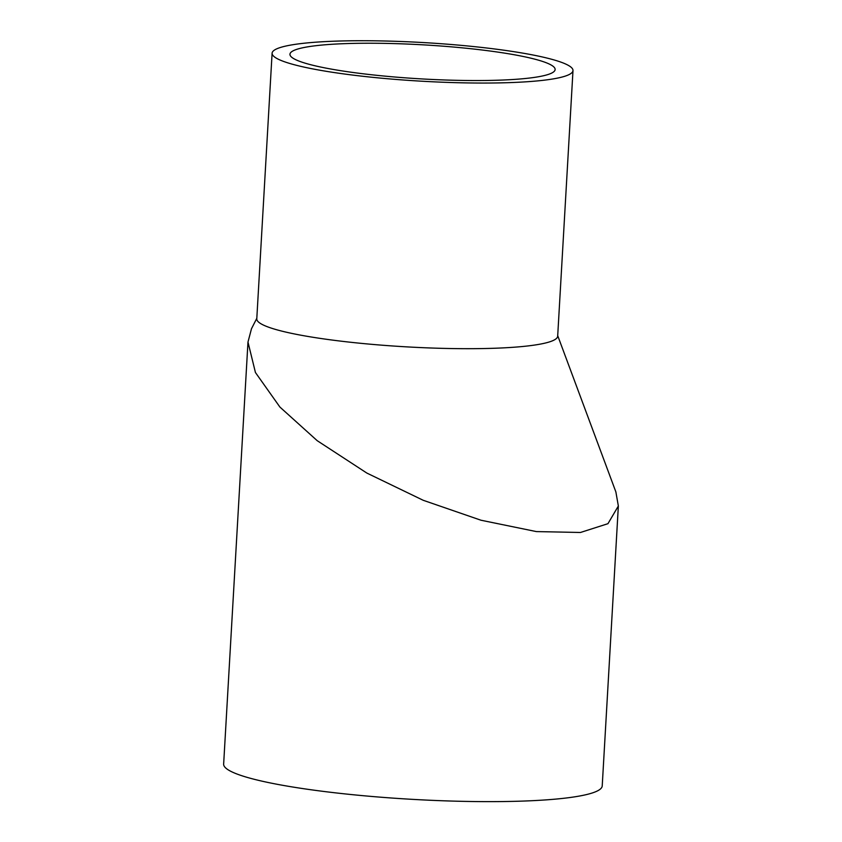<?xml version="1.0" encoding="UTF-8"?>
<svg xmlns="http://www.w3.org/2000/svg" width="842" height="842" viewBox="0 0 842 842"><rect width="100%" height="100%" fill="white"/><g stroke="black" fill="none" stroke-linecap="round" stroke-linejoin="round"><path stroke-width="1.26" d="M315.929 45.689A132.804 17.04 -176.7 0 1 464.51 48.068A132.804 17.04 -176.7 0 1 555.131 69.528A132.804 17.04 -176.7 0 1 421.568 78.906A132.804 17.04 -176.7 0 1 289.953 54.246A132.804 17.04 -176.7 0 1 315.929 45.689M543.522 80.264A150.697 19.334 3.3 0 0 572.992 70.56A150.697 19.334 3.3 0 0 423.652 42.584A150.697 19.334 3.3 0 0 272.103 53.214A150.697 19.334 3.3 0 0 374.932 77.559A150.697 19.334 3.3 0 0 543.522 80.264M272.103 53.214L256.778 318.855A150.697 19.334 3.3 0 0 359.608 343.199A150.697 19.334 3.3 0 0 528.197 345.904A150.697 19.334 3.3 0 0 557.678 336.2L572.992 70.56M251.432 328.927L247.98 342.073L255.431 372.501L279.912 407.065L317.202 440.682L366.849 473.067L423.231 500.295L480.993 520.23L536.365 531.586L580.454 532.481L607.956 523.682L618.354 506.01L615.87 491.917L557.709 335.653M618.354 506.01L602.219 785.923A189.597 24.334 -176.7 0 1 411.527 799.3A189.597 24.334 -176.7 0 1 223.646 764.094L247.98 342.073M256.81 318.308L251.4 328.917"/></g></svg>
